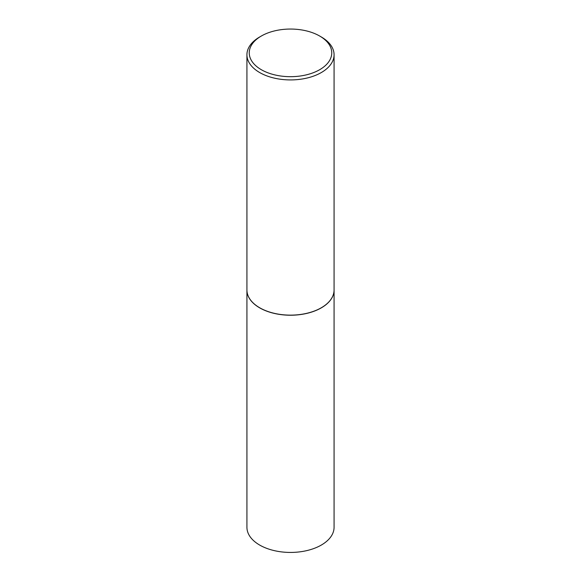 <?xml version="1.0" encoding="UTF-8"?>
<svg xmlns="http://www.w3.org/2000/svg" width="581" height="581" viewBox="0 0 581 581"><rect width="100%" height="100%" fill="white"/><g stroke="black" fill="none" stroke-linecap="round" stroke-linejoin="round"><path stroke-width="0.87" d="M246.925 290.021A43.575 25.157 0 0 0 246.925 290.072L246.925 527.272A43.575 25.157 0 0 0 259.685 545.065A43.575 25.157 0 0 0 307.175 550.519A43.575 25.157 0 0 0 334.075 527.272L334.075 290.072A43.575 25.157 0 0 0 334.075 290.021M246.925 290.072A43.575 25.157 0 0 0 259.685 307.857A43.575 25.157 0 0 0 307.175 313.312A43.575 25.157 0 0 0 334.075 290.072M261.327 36.029A41.251 23.814 0 0 0 261.327 69.705A41.251 23.814 0 0 0 319.673 69.705A41.251 23.814 0 0 0 319.673 36.029A41.251 23.814 0 0 0 261.327 36.029L259.685 36.973A43.575 25.157 0 0 0 246.925 54.767L246.925 289.977A43.575 25.157 0 0 0 259.685 307.763L259.765 307.814A43.459 25.092 0 0 0 321.235 307.814A43.459 25.092 0 0 0 321.271 307.792M259.765 307.814L259.685 307.763A43.575 25.157 0 0 0 321.315 307.763A43.575 25.157 0 0 0 334.075 289.977L334.075 54.767A43.575 25.157 0 0 0 321.315 36.973L319.673 36.029L321.315 36.973M246.925 54.767A43.575 25.157 0 0 0 259.685 72.552A43.575 25.157 0 0 0 307.175 78.007A43.575 25.157 0 0 0 334.075 54.767"/></g></svg>
